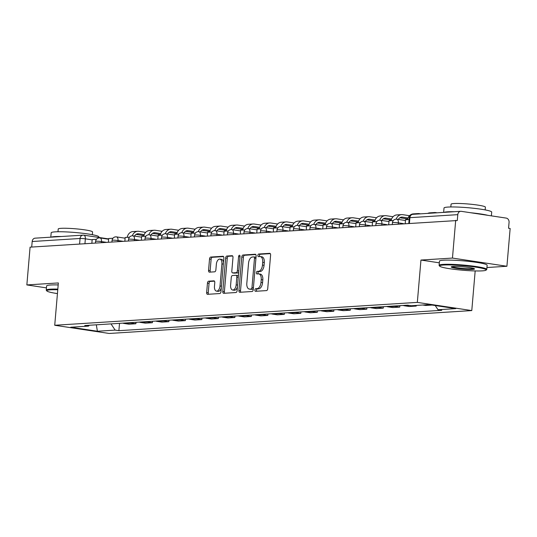 <?xml version="1.0" encoding="UTF-8"?>
<svg xmlns="http://www.w3.org/2000/svg" width="537" height="537" viewBox="0 0 537 537"><rect width="100%" height="100%" fill="white"/><g stroke="black" fill="none" stroke-linecap="round" stroke-linejoin="round"><path stroke-width="0.81" d="M254.887 290.034A1.316 0.718 -81.4 0 0 255.417 291.289A1.316 0.718 -81.4 0 0 255.505 291.296L266.527 290.598A1.879 1.02 -81.4 0 0 267.728 288.671L270.601 255.135A1.879 1.02 -81.4 0 0 269.843 253.343A1.879 1.02 -81.4 0 0 269.722 253.336L258.7 254.028A1.316 0.718 -81.4 0 0 257.861 255.384A1.316 0.718 -81.4 0 0 258.391 256.632A1.316 0.718 -81.4 0 0 258.472 256.639L259.901 256.552A6.014 3.276 -81.4 0 1 260.284 256.565A6.014 3.276 -81.4 0 1 262.707 262.304L262.472 265.097A6.014 3.276 -81.4 0 1 258.639 271.266L257.21 271.36A1.316 0.718 -81.4 0 0 256.371 272.709A1.316 0.718 -81.4 0 0 256.908 273.964A1.316 0.718 -81.4 0 0 256.988 273.964L258.418 273.877A6.014 3.276 -81.4 0 1 258.8 273.89A6.014 3.276 -81.4 0 1 261.224 279.629L260.982 282.422A6.014 3.276 -81.4 0 1 257.156 288.597L255.726 288.684A1.316 0.718 -81.4 0 0 254.887 290.034M258.8 273.89L260.385 274.132A6.014 3.276 -81.4 0 1 262.815 279.864L262.573 282.663A6.014 3.276 -81.4 0 1 258.74 288.832L257.317 288.926A1.316 0.718 -81.4 0 0 256.478 290.275A1.316 0.718 -81.4 0 0 256.632 291.222M270.292 253.639L260.284 254.27A1.316 0.718 -81.4 0 0 259.445 255.619A1.316 0.718 -81.4 0 0 259.599 256.565M260.284 256.565L261.875 256.807A6.014 3.276 -81.4 0 1 264.298 262.539L264.056 265.332A6.014 3.276 -81.4 0 1 260.223 271.507L258.8 271.594A1.316 0.718 -81.4 0 0 257.961 272.944A1.316 0.718 -81.4 0 0 258.116 273.897M208.665 281.187A1.879 1.02 -81.4 0 0 207.463 283.113L206.658 292.524A1.879 1.02 -81.4 0 0 207.416 294.316A1.879 1.02 -81.4 0 0 207.537 294.316L219.781 293.544A1.879 1.02 -81.4 0 0 220.976 291.618L223.855 258.082A1.879 1.02 -81.4 0 0 223.097 256.29A1.879 1.02 -81.4 0 0 222.976 256.283L210.732 257.055A1.879 1.02 -81.4 0 0 209.531 258.988L208.557 270.353A1.879 1.02 -81.4 0 0 209.316 272.145A1.879 1.02 -81.4 0 0 209.437 272.152L214.679 271.816A1.879 1.02 -81.4 0 0 215.874 269.889L216.357 264.251A5.028 2.739 -81.4 0 1 219.881 259.109A5.028 2.739 -81.4 0 1 221.909 263.902L220.016 285.979A5.028 2.739 -81.4 0 1 216.492 291.128A5.028 2.739 -81.4 0 1 214.464 286.328L214.78 282.65A1.879 1.02 -81.4 0 0 214.021 280.858A1.879 1.02 -81.4 0 0 213.901 280.851L208.665 281.187L210.249 281.422A1.879 1.02 -81.4 0 0 209.054 283.355L208.249 292.759A1.879 1.02 -81.4 0 0 208.557 294.256M486.945 267.527L506.915 266.265L452.463 258.069L420.954 260.056L417.33 302.385L54.727 325.268L58.352 282.939L26.85 284.925L30.085 247.154L457.282 220.532L457.793 214.652L409.899 217.673A3.826 0.376 -175.1 0 0 409.261 217.827L408.798 223.258M452.463 258.069L455.698 220.298M238.931 290.483A1.879 1.02 -81.4 0 0 239.69 292.276A1.879 1.02 -81.4 0 0 239.811 292.282L252.054 291.51A1.879 1.02 -81.4 0 0 253.249 289.584L256.122 256.048A1.879 1.02 -81.4 0 0 255.364 254.256A1.879 1.02 -81.4 0 0 255.25 254.249L242.999 255.021A1.879 1.02 -81.4 0 0 241.804 256.948L238.931 290.483L240.516 290.725A1.879 1.02 -81.4 0 0 240.824 292.215M235.918 292.531L223.674 293.303A1.879 1.02 -81.4 0 1 223.553 293.296A1.879 1.02 -81.4 0 1 222.795 291.504L225.668 257.968A1.879 1.02 -81.4 0 1 226.869 256.042L232.105 255.706A1.879 1.02 -81.4 0 1 232.226 255.713A1.879 1.02 -81.4 0 1 232.984 257.505L231.816 271.104A1.879 1.02 -81.4 0 0 232.575 272.897A1.879 1.02 -81.4 0 0 232.696 272.903L236.173 272.682A1.879 1.02 -81.4 0 0 237.367 270.755L238.582 256.599A1.316 0.718 -81.4 0 1 239.509 255.25A1.316 0.718 -81.4 0 1 240.039 256.505L237.112 290.598A1.879 1.02 -81.4 0 1 235.918 292.531M506.915 266.265L510.15 228.493L508.559 228.252L509.069 222.372A3.826 3.188 86.4 0 0 506.216 218.096L461.29 211.33A3.826 3.188 86.4 0 0 460.726 211.31A3.826 3.188 86.4 0 0 457.793 214.652M475.178 270.937L471.781 310.581L109.179 333.464L54.727 325.268M26.85 284.925L46.457 287.879M31.703 247.054L32.18 241.509A3.826 3.188 -93.6 0 1 35.113 238.166L83 235.146A3.826 3.188 86.4 0 0 80.067 238.488L32.18 241.509M422.753 305.009L425.76 305.459L432.11 305.063M416.303 305.419L416.242 306.063L413.235 305.607M403.159 305.446A8.807 7.337 86.4 0 0 404.421 305.775L409.268 306.499L416.242 306.063M399.877 305.654L399.75 307.104L394.91 306.372A8.807 7.337 -93.6 0 1 393.648 306.05M386.674 306.486A8.807 7.337 86.4 0 0 387.936 306.815L392.775 307.54L399.75 307.104M383.384 306.694L383.264 308.144L378.417 307.412A8.807 7.337 -93.6 0 1 377.155 307.09M370.181 307.526A8.807 7.337 86.4 0 0 371.443 307.855L376.283 308.58L383.264 308.144M366.892 307.735L366.771 309.184L361.925 308.453A8.807 7.337 -93.6 0 1 360.663 308.131M353.688 308.567A8.807 7.337 86.4 0 0 354.95 308.896L359.79 309.627L366.771 309.184M350.399 308.775L350.278 310.225L345.439 309.493A8.807 7.337 -93.6 0 1 344.17 309.171M337.196 309.607A8.807 7.337 86.4 0 0 338.458 309.936L343.297 310.668L350.278 310.225M333.907 309.815L333.786 311.265L328.946 310.534A8.807 7.337 -93.6 0 1 327.684 310.211M320.703 310.655A8.807 7.337 86.4 0 0 321.965 310.977L326.811 311.708L333.786 311.265M317.421 310.856L317.293 312.306L312.453 311.574A8.807 7.337 -93.6 0 1 311.192 311.252M304.211 311.695A8.807 7.337 86.4 0 0 305.472 312.017L310.319 312.749L317.293 312.306M300.928 311.896L300.801 313.346L295.961 312.621A8.807 7.337 -93.6 0 1 294.699 312.292M287.718 312.735A8.807 7.337 86.4 0 0 288.987 313.058L293.826 313.789L300.801 313.346M284.435 312.937L284.308 314.387L279.468 313.662A8.807 7.337 -93.6 0 1 278.206 313.333M271.232 313.776A8.807 7.337 86.4 0 0 272.494 314.098L277.334 314.83L284.308 314.387M267.943 313.984L267.822 315.427L262.976 314.702A8.807 7.337 -93.6 0 1 261.714 314.373M254.739 314.816A8.807 7.337 86.4 0 0 256.001 315.138L260.841 315.87L267.822 315.427M251.45 315.024L251.329 316.468L246.483 315.743A8.807 7.337 -93.6 0 1 245.221 315.414M238.247 315.857A8.807 7.337 86.4 0 0 239.509 316.179L244.348 316.911L251.329 316.468M234.958 316.065L234.837 317.508L229.997 316.783A8.807 7.337 -93.6 0 1 228.735 316.454M221.754 316.897A8.807 7.337 86.4 0 0 223.016 317.219L227.856 317.951L234.837 317.508M218.472 317.105L218.344 318.548L213.504 317.823A8.807 7.337 -93.6 0 1 212.243 317.495M205.262 317.938A8.807 7.337 86.4 0 0 206.523 318.26L211.37 318.991L218.344 318.548M201.979 318.146L201.852 319.589L197.012 318.864A8.807 7.337 -93.6 0 1 195.75 318.535M188.769 318.978A8.807 7.337 86.4 0 0 190.031 319.3L194.877 320.032L201.852 319.589M185.487 319.186L185.359 320.629L180.519 319.904A8.807 7.337 -93.6 0 1 179.257 319.575M172.283 320.018A8.807 7.337 86.4 0 0 173.545 320.341L178.385 321.072L185.359 320.629M168.994 320.227L168.873 321.67L164.027 320.945A8.807 7.337 -93.6 0 1 162.765 320.616M155.79 321.059A8.807 7.337 86.4 0 0 157.052 321.381L161.892 322.113L168.873 321.67M152.501 321.267L152.38 322.71L147.534 321.985A8.807 7.337 -93.6 0 1 146.272 321.656M139.298 322.099A8.807 7.337 86.4 0 0 140.56 322.422L145.399 323.153L152.38 322.71M136.009 322.307L135.888 323.751L131.048 323.026A8.807 7.337 -93.6 0 1 129.779 322.697M122.805 323.14A8.807 7.337 86.4 0 0 124.067 323.462L128.907 324.194L135.888 323.751M111.005 323.885L115.16 330.114L97.398 331.235L70.73 327.221L88.491 326.1L84.759 325.543L407.617 305.164L411.342 305.728L429.103 304.607L455.772 308.621L438.017 309.742L435.205 305.526M115.16 330.114L118.892 330.678L441.743 310.305L438.017 309.742M417.33 302.385L471.781 310.581M420.954 260.056L439.32 262.821M119.516 323.348L118.892 330.678M88.491 326.1L89.39 325.247M96.324 324.811L97.398 331.235M255.813 254.551L244.59 255.263A1.879 1.02 -81.4 0 0 243.395 257.189L240.516 290.725M251.135 288.973A1.316 0.718 -81.4 0 0 251.974 287.624L254.498 258.19A1.316 0.718 -81.4 0 0 253.967 256.934A1.316 0.718 -81.4 0 0 253.88 256.928L252.377 257.022A6.014 3.276 -81.4 0 0 248.544 263.197L246.819 283.314A6.014 3.276 -81.4 0 0 249.249 289.054A6.014 3.276 -81.4 0 0 249.631 289.067L252.719 289.215A1.316 0.718 -81.4 0 0 253.323 288.698M255.988 257.612A1.316 0.718 -81.4 0 0 255.552 257.169A1.316 0.718 -81.4 0 0 255.471 257.169L254.048 256.954M249.249 289.054L250.833 289.289A6.014 3.276 -81.4 0 0 251.215 289.309L249.631 289.067M252.719 289.215L251.215 289.309M232.675 256.015L228.453 256.277A1.879 1.02 -81.4 0 0 227.258 258.21L224.379 291.745A1.879 1.02 -81.4 0 0 224.688 293.236M234.051 273.105A1.879 1.02 -81.4 0 0 234.166 273.138A1.879 1.02 -81.4 0 0 234.286 273.145L237.763 272.924A1.879 1.02 -81.4 0 0 238.71 272.011M230.608 285.221A5.028 2.739 -81.4 0 0 232.635 290.014A5.028 2.739 -81.4 0 0 236.159 284.872L236.83 277.092A1.879 1.02 -81.4 0 0 236.072 275.3A1.879 1.02 -81.4 0 0 235.951 275.293L232.474 275.515A1.879 1.02 -81.4 0 0 231.279 277.441L230.608 285.221M232.635 290.014L234.226 290.255A5.028 2.739 -81.4 0 0 237.441 286.805M238.334 276.333A1.879 1.02 -81.4 0 0 237.656 275.535A1.879 1.02 -81.4 0 0 237.535 275.535L236.186 275.327M214.471 281.16L210.249 281.422M216.492 291.128L218.082 291.363A5.028 2.739 -81.4 0 0 221.298 287.919M223.479 262.465A5.028 2.739 -81.4 0 0 221.472 259.344L219.881 259.109M223.546 256.585L212.316 257.297A1.879 1.02 -81.4 0 0 211.122 259.223L210.148 270.588A1.879 1.02 -81.4 0 0 210.457 272.084M405.207 223.479L405.522 219.781L409.113 219.552M388.714 224.526L389.03 220.821L393.306 220.553M437.105 212.8L435.695 212.585A7.659 6.377 86.4 0 0 434.561 212.538A7.659 6.377 86.4 0 0 432.507 213.088M434.561 212.538L429.808 212.84A7.659 6.377 86.4 0 0 427.754 213.39M372.222 225.567L372.537 221.862L376.813 221.593M420.612 213.84L419.202 213.625A7.659 6.377 86.4 0 0 418.075 213.578A7.659 6.377 86.4 0 0 416.014 214.129M418.075 213.578L413.315 213.88A7.659 6.377 86.4 0 0 407.57 219.653M355.729 226.607L356.051 222.902L360.32 222.633M398.4 219.438A5.169 4.303 -93.6 0 1 401.736 217.102A5.169 4.303 -93.6 0 1 402.502 217.136L408.073 217.975M405.891 219.761L405.985 218.687L399.857 217.76L407.737 218.942M409.543 215.699L402.716 214.666A7.659 6.377 86.4 0 0 401.582 214.619A7.659 6.377 86.4 0 0 396.165 219.163M401.582 214.619L396.823 214.921A7.659 6.377 86.4 0 0 391.084 220.694M405.985 218.687A4.309 0.423 4.9 0 1 407.704 219.056M339.243 227.648L339.559 223.942L343.828 223.674M381.908 220.479A5.169 4.303 -93.6 0 1 385.244 218.143A5.169 4.303 -93.6 0 1 386.009 218.176L391.58 219.015M383.378 218.794L391.245 219.982M393.05 216.74L386.224 215.706A7.659 6.377 86.4 0 0 385.089 215.659A7.659 6.377 86.4 0 0 379.679 220.204M385.089 215.659L380.33 215.961A7.659 6.377 86.4 0 0 374.591 221.734M389.406 220.801L389.493 219.727A4.309 0.423 4.9 0 1 391.218 220.096M322.75 228.688L323.066 224.983L327.342 224.714M365.415 221.519A5.169 4.303 -93.6 0 1 368.751 219.183A5.169 4.303 -93.6 0 1 369.516 219.217L375.088 220.056M372.913 221.841L373 220.767L366.878 219.841L374.759 221.022M389.493 219.727L383.364 218.801M376.565 217.78L369.731 216.747A7.659 6.377 86.4 0 0 368.597 216.7A7.659 6.377 86.4 0 0 363.187 221.244M368.597 216.7L363.838 217.002A7.659 6.377 86.4 0 0 358.098 222.774M443.528 265.03A23.353 2.282 -175.1 0 0 439.716 266.184A23.353 2.282 -175.1 0 0 457.168 269.681A23.353 2.282 -175.1 0 0 482.26 270.863A23.353 2.282 -175.1 0 0 486.032 270.158A23.353 2.282 -175.1 0 0 470.808 266.459A23.353 2.282 -175.1 0 0 443.528 265.03M439.716 266.184L439.199 265.573A23.93 2.343 4.9 0 1 439.098 265.332A23.93 2.343 4.9 0 1 443.099 264.392A23.93 2.343 4.9 0 1 469.942 265.721A23.93 2.343 4.9 0 1 486.784 269.42A23.93 2.343 4.9 0 1 486.65 269.641L486.032 270.158M453.208 266.486A11.68 1.141 4.9 0 1 465.754 267.077A11.68 1.141 4.9 0 1 474.48 268.829A11.68 1.141 4.9 0 1 472.58 269.406A11.68 1.141 4.9 0 1 458.934 268.688A11.68 1.141 4.9 0 1 451.322 266.842A11.68 1.141 4.9 0 1 453.208 266.486M452.013 266.614A11.102 1.087 -175.1 0 0 460.565 268.238A11.102 1.087 -175.1 0 0 472.151 268.762A11.102 1.087 -175.1 0 0 473.842 268.487M443.643 212.383L444.018 208.014A23.93 2.343 4.9 0 1 448.012 207.067A23.93 2.343 4.9 0 1 474.856 208.403A23.93 2.343 4.9 0 1 491.697 212.095L491.375 215.861M444.059 212.363A23.93 2.343 4.9 0 1 447.603 211.813A23.93 2.343 4.9 0 1 454.188 211.719M450.832 206.967L451.067 204.214A17.231 1.685 4.9 0 1 453.94 203.536A17.231 1.685 4.9 0 1 473.272 204.496A17.231 1.685 4.9 0 1 485.394 207.161L485.159 209.907M439.098 265.332L439.461 261.157A23.93 2.343 4.9 0 1 443.455 260.21A23.93 2.343 4.9 0 1 470.298 261.546A23.93 2.343 4.9 0 1 487.14 265.244L486.784 269.42M470.667 212.746A23.93 2.343 4.9 0 1 488.005 215.357M57.768 289.745A23.353 2.282 -175.1 0 0 50.686 289.819A23.353 2.282 -175.1 0 0 46.88 290.973A23.353 2.282 -175.1 0 0 57.439 293.591M46.88 290.973L46.357 290.363A23.93 2.343 4.9 0 1 46.263 290.121A23.93 2.343 4.9 0 1 50.263 289.181A23.93 2.343 4.9 0 1 57.821 289.107M50.8 237.173L51.176 232.803A23.93 2.343 4.9 0 1 55.177 231.856A23.93 2.343 4.9 0 1 82.013 233.192A23.93 2.343 4.9 0 1 98.862 236.891L98.815 237.435M51.216 237.153A23.93 2.343 4.9 0 1 54.767 236.602A23.93 2.343 4.9 0 1 61.346 236.508M57.989 231.756L58.224 229.004A17.231 1.685 4.9 0 1 61.104 228.326A17.231 1.685 4.9 0 1 80.429 229.292A17.231 1.685 4.9 0 1 92.559 231.95L92.324 234.696M46.263 290.121L46.618 285.946A23.93 2.343 4.9 0 1 50.619 285.006A23.93 2.343 4.9 0 1 58.184 284.932M373 220.767A4.309 0.423 4.9 0 1 374.725 221.137M306.258 229.729L306.573 226.023L310.849 225.755M348.922 222.56A5.169 4.303 -93.6 0 1 352.259 220.224A5.169 4.303 -93.6 0 1 353.024 220.257L358.595 221.096M356.42 222.882L356.514 221.808L350.386 220.882L358.266 222.063M360.072 218.821L353.239 217.787A7.659 6.377 86.4 0 0 352.104 217.74A7.659 6.377 86.4 0 0 346.694 222.284M352.104 217.74L347.345 218.042A7.659 6.377 86.4 0 0 341.606 223.815M356.514 221.808A4.309 0.423 4.9 0 1 358.233 222.177M289.765 230.769L290.081 227.064L294.357 226.795M332.437 223.6A5.169 4.303 -93.6 0 1 335.773 221.264A5.169 4.303 -93.6 0 1 336.538 221.298L342.109 222.137M333.9 221.915L341.774 223.103M343.579 219.861L336.746 218.828A7.659 6.377 86.4 0 0 335.612 218.781A7.659 6.377 86.4 0 0 330.201 223.325M335.612 218.781L330.859 219.083A7.659 6.377 86.4 0 0 325.113 224.855M339.928 223.922L340.022 222.848A4.309 0.423 4.9 0 1 341.74 223.217M273.273 231.809L273.588 228.104L277.864 227.836M315.944 224.641A5.169 4.303 -93.6 0 1 319.28 222.305A5.169 4.303 -93.6 0 1 320.045 222.338L325.617 223.177M323.435 224.963L323.529 223.889L317.401 222.962L325.281 224.144M340.022 222.848L333.893 221.922M327.087 220.902L320.253 219.875A7.659 6.377 86.4 0 0 319.119 219.821A7.659 6.377 86.4 0 0 313.709 224.365M319.119 219.821L314.367 220.123A7.659 6.377 86.4 0 0 308.621 225.896M323.529 223.889A4.309 0.423 4.9 0 1 325.247 224.258M256.78 232.85L257.102 229.145L261.371 228.876M299.451 225.681A5.169 4.303 -93.6 0 1 302.787 223.345A5.169 4.303 -93.6 0 1 303.553 223.379L309.124 224.218M306.942 226.003L307.036 224.929L300.908 224.003L308.788 225.184M310.594 221.942L303.761 220.915A7.659 6.377 86.4 0 0 302.633 220.861A7.659 6.377 86.4 0 0 297.216 225.406M302.633 220.861L297.874 221.163A7.659 6.377 86.4 0 0 292.128 226.936M307.036 224.929A4.309 0.423 4.9 0 1 308.755 225.298M240.287 233.89L240.61 230.185L244.879 229.917M282.959 226.721A5.169 4.303 -93.6 0 1 286.295 224.385A5.169 4.303 -93.6 0 1 287.06 224.419L292.631 225.258M284.429 225.043L292.296 226.225M294.101 222.983L287.275 221.956A7.659 6.377 86.4 0 0 286.14 221.902A7.659 6.377 86.4 0 0 280.723 226.446M286.14 221.902L281.381 222.204A7.659 6.377 86.4 0 0 275.642 227.977M290.45 227.044L290.544 225.97A4.309 0.423 4.9 0 1 292.269 226.339M223.801 234.931L224.117 231.225L228.393 230.957M266.466 227.762A5.169 4.303 -93.6 0 1 269.802 225.426A5.169 4.303 -93.6 0 1 270.567 225.459L276.139 226.299M273.964 228.084L274.051 227.01L267.929 226.09L275.803 227.265M290.544 225.97L284.415 225.043M277.609 224.023L270.782 222.996A7.659 6.377 86.4 0 0 269.648 222.942A7.659 6.377 86.4 0 0 264.238 227.487M269.648 222.942L264.889 223.244A7.659 6.377 86.4 0 0 259.149 229.017M274.051 227.01A4.309 0.423 4.9 0 1 275.776 227.386M207.309 235.971L207.624 232.266L211.9 231.997M249.974 228.802A5.169 4.303 -93.6 0 1 253.31 226.466A5.169 4.303 -93.6 0 1 254.075 226.5L259.646 227.339M257.471 229.124L257.559 228.05L251.437 227.131L259.317 228.306M261.123 225.063L254.29 224.036A7.659 6.377 86.4 0 0 253.155 223.983A7.659 6.377 86.4 0 0 247.745 228.527M253.155 223.983L248.396 224.285A7.659 6.377 86.4 0 0 242.657 230.058M257.559 228.05A4.309 0.423 4.9 0 1 259.284 228.426M190.816 237.012L191.132 233.313L195.408 233.038M233.481 229.843A5.169 4.303 -93.6 0 1 236.824 227.507A5.169 4.303 -93.6 0 1 237.589 227.54L243.16 228.379M240.979 230.165L241.073 229.091L234.944 228.171L242.825 229.346M244.63 226.104L237.797 225.077A7.659 6.377 86.4 0 0 236.663 225.023A7.659 6.377 86.4 0 0 231.252 229.567M236.663 225.023L231.91 225.325A7.659 6.377 86.4 0 0 226.164 231.098M241.073 229.091A4.309 0.423 4.9 0 1 242.791 229.467M174.324 238.052L174.639 234.354L178.915 234.078M216.995 230.883A5.169 4.303 -93.6 0 1 220.331 228.547A5.169 4.303 -93.6 0 1 221.096 228.581L226.668 229.42M224.486 231.205L224.58 230.131L218.452 229.212L226.332 230.386M228.138 227.144L221.304 226.117A7.659 6.377 86.4 0 0 220.17 226.064A7.659 6.377 86.4 0 0 214.76 230.608M220.17 226.064L215.418 226.366A7.659 6.377 86.4 0 0 209.672 232.138M224.58 230.131A4.309 0.423 4.9 0 1 226.299 230.507M157.831 239.093L158.147 235.394L162.422 235.119M200.502 231.924A5.169 4.303 -93.6 0 1 203.838 229.588A5.169 4.303 -93.6 0 1 204.604 229.621L210.175 230.46M201.966 230.245L209.839 231.427M211.645 228.185L204.812 227.158A7.659 6.377 86.4 0 0 203.684 227.104A7.659 6.377 86.4 0 0 198.267 231.648M203.684 227.104L198.925 227.406A7.659 6.377 86.4 0 0 193.179 233.179M207.994 232.246L208.088 231.172A4.309 0.423 4.9 0 1 209.806 231.548M141.338 240.133L141.661 236.434L145.93 236.159M184.01 232.971A5.169 4.303 -93.6 0 1 187.346 230.628A5.169 4.303 -93.6 0 1 188.111 230.662L193.682 231.501M191.501 233.286L191.595 232.212L185.466 231.293L193.347 232.467M208.088 231.172L201.959 230.252M195.153 229.225L188.319 228.198A7.659 6.377 86.4 0 0 187.191 228.144A7.659 6.377 86.4 0 0 181.775 232.689M187.191 228.144L182.432 228.447A7.659 6.377 86.4 0 0 176.693 234.219M191.595 232.212A4.309 0.423 4.9 0 1 193.313 232.588M124.846 241.173L125.168 237.475L129.437 237.2M167.517 234.011A5.169 4.303 -93.6 0 1 170.853 231.669A5.169 4.303 -93.6 0 1 171.618 231.702L177.19 232.541M175.015 234.327L175.102 233.253L168.974 232.333L176.854 233.508M178.66 230.266L171.833 229.239A7.659 6.377 86.4 0 0 170.699 229.192A7.659 6.377 86.4 0 0 165.289 233.729M170.699 229.192L165.94 229.487A7.659 6.377 86.4 0 0 160.201 235.26M175.102 233.253A4.309 0.423 4.9 0 1 176.827 233.629M108.36 242.214L108.675 238.515L112.951 238.247M151.025 235.052A5.169 4.303 -93.6 0 1 154.361 232.716A5.169 4.303 -93.6 0 1 155.126 232.743L160.697 233.582M152.495 233.367L160.362 234.548M162.167 231.306L155.341 230.279A7.659 6.377 86.4 0 0 154.206 230.232A7.659 6.377 86.4 0 0 148.796 234.77M154.206 230.232L149.447 230.527A7.659 6.377 86.4 0 0 143.708 236.3M158.522 235.367L158.61 234.293A4.309 0.423 4.9 0 1 160.335 234.669M91.867 243.254L92.183 239.556L96.459 239.287M134.532 236.092A5.169 4.303 -93.6 0 1 137.868 233.756A5.169 4.303 -93.6 0 1 138.633 233.79L144.205 234.622M136.002 234.407L143.876 235.589M158.61 234.293L152.488 233.373M145.681 232.346L138.848 231.319A7.659 6.377 86.4 0 0 137.714 231.272A7.659 6.377 86.4 0 0 132.303 235.81M137.714 231.272L132.954 231.568A7.659 6.377 86.4 0 0 127.215 237.341M92.156 239.858L85.356 238.831A3.826 0.376 -175.1 0 0 80.067 238.488L79.597 244.033M84.94 243.691L85.356 238.831A3.826 2.088 98.6 0 0 83.812 235.179A3.826 3.826 0 0 0 83 235.146A3.826 3.188 86.4 0 1 83.571 235.166A3.826 2.088 98.6 0 1 83.812 235.179L108.642 238.918M140.56 322.422L147.534 321.985M157.052 321.381L164.027 320.945M173.545 320.341L180.519 319.904M190.031 319.3L197.012 318.864M206.523 318.26L213.504 317.823M223.016 317.219L229.997 316.783M239.509 316.179L246.483 315.743M256.001 315.138L262.976 314.702M272.494 314.098L279.468 313.662M288.987 313.058L295.961 312.621M305.472 312.017L312.453 311.574M321.965 310.977L328.946 310.534M338.458 309.936L345.439 309.493M354.95 308.896L361.925 308.453M371.443 307.855L378.417 307.412M387.936 306.815L394.91 306.372M404.421 305.775L409.509 305.452M124.067 323.462L131.048 323.026M106.48 242.335L101.527 241.59A3.826 0.376 -175.1 0 0 97.627 241.234A3.826 0.376 -175.1 0 0 95.593 241.395L95.458 243.026M101.433 242.65L101.527 241.59A3.826 2.088 98.6 0 0 99.983 237.931A3.826 3.826 0 0 0 95.593 241.395M122.973 241.294L118.019 240.549A3.826 0.376 -175.1 0 0 114.112 240.193A3.826 0.376 -175.1 0 0 112.085 240.354L111.944 241.986M117.925 241.61L118.019 240.549A3.826 2.088 98.6 0 0 116.469 236.891A3.826 3.826 0 0 0 112.085 240.354M139.466 240.254L134.505 239.509A3.826 0.376 -175.1 0 0 130.605 239.153A3.826 0.376 -175.1 0 0 128.578 239.314L128.437 240.945M134.418 240.569L134.505 239.509A3.826 2.088 98.6 0 0 132.961 235.85A3.826 3.826 0 0 0 128.578 239.314M155.958 239.213L150.998 238.468A3.826 0.376 -175.1 0 0 147.098 238.113A3.826 0.376 -175.1 0 0 145.071 238.274L144.93 239.905M150.91 239.529L150.998 238.468A3.826 2.088 98.6 0 0 149.454 234.81A3.826 3.826 0 0 0 145.071 238.274M172.451 238.173L167.49 237.421A3.826 0.376 -175.1 0 0 163.59 237.072A3.826 0.376 -175.1 0 0 161.563 237.233L161.422 238.864M167.403 238.488L167.49 237.421A3.826 2.088 98.6 0 0 165.946 233.77A3.826 3.826 0 0 0 161.563 237.233M188.937 237.132L183.983 236.381A3.826 0.376 -175.1 0 0 180.083 236.032A3.826 0.376 -175.1 0 0 178.056 236.193L177.915 237.824M183.889 237.448L183.983 236.381A3.826 2.088 98.6 0 0 182.439 232.729A3.826 3.826 0 0 0 178.056 236.193M205.429 236.092L200.476 235.34A3.826 0.376 -175.1 0 0 196.576 234.991A3.826 0.376 -175.1 0 0 194.548 235.152L194.407 236.783M200.382 236.408L200.476 235.34A3.826 2.088 98.6 0 0 198.932 231.689A3.826 3.826 0 0 0 194.548 235.152M221.922 235.052L216.968 234.3A3.826 0.376 -175.1 0 0 213.061 233.951A3.826 0.376 -175.1 0 0 211.034 234.112L210.9 235.743M216.874 235.367L216.968 234.3A3.826 2.088 98.6 0 0 215.424 230.648A3.826 3.826 0 0 0 211.034 234.112M238.415 234.004L233.454 233.259A3.826 0.376 -175.1 0 0 229.554 232.91A3.826 0.376 -175.1 0 0 227.527 233.065L227.386 234.703M233.367 234.327L233.454 233.259A3.826 2.088 98.6 0 0 231.91 229.608A3.826 3.826 0 0 0 227.527 233.065M254.907 232.964L249.947 232.219A3.826 0.376 -175.1 0 0 246.047 231.87A3.826 0.376 -175.1 0 0 244.02 232.024L243.879 233.662M249.859 233.286L249.947 232.219A3.826 2.088 98.6 0 0 248.403 228.567A3.826 3.826 0 0 0 244.02 232.024M271.4 231.924L266.439 231.178A3.826 0.376 -175.1 0 0 262.539 230.829A3.826 0.376 -175.1 0 0 260.512 230.984L260.371 232.622M266.352 232.246L266.439 231.178A3.826 2.088 98.6 0 0 264.895 227.527A3.826 3.826 0 0 0 260.512 230.984M287.892 230.883L282.932 230.138A3.826 0.376 -175.1 0 0 279.032 229.789A3.826 0.376 -175.1 0 0 277.005 229.943L276.864 231.581M282.838 231.205L282.932 230.138A3.826 2.088 98.6 0 0 281.388 226.486A3.826 3.826 0 0 0 277.005 229.943M304.378 229.843L299.424 229.098A3.826 0.376 -175.1 0 0 295.525 228.749A3.826 0.376 -175.1 0 0 293.497 228.903L293.356 230.541M299.331 230.165L299.424 229.098A3.826 2.088 98.6 0 0 297.881 225.446A3.826 3.826 0 0 0 293.497 228.903M320.871 228.802L315.917 228.057A3.826 0.376 -175.1 0 0 312.017 227.708A3.826 0.376 -175.1 0 0 309.983 227.863L309.849 229.5M315.823 229.124L315.917 228.057A3.826 2.088 98.6 0 0 314.373 224.406A3.826 3.826 0 0 0 309.983 227.863M337.364 227.762L332.41 227.017A3.826 0.376 -175.1 0 0 328.503 226.668A3.826 0.376 -175.1 0 0 326.476 226.822L326.335 228.46M332.316 228.084L332.41 227.017A3.826 2.088 98.6 0 0 330.866 223.365A3.826 3.826 0 0 0 326.476 226.822M353.856 226.721L348.896 225.976A3.826 0.376 -175.1 0 0 344.996 225.627A3.826 0.376 -175.1 0 0 342.968 225.782L342.828 227.419M348.808 227.044L348.896 225.976A3.826 2.088 98.6 0 0 347.352 222.325A3.826 3.826 0 0 0 342.968 225.782M370.349 225.681L365.388 224.936A3.826 0.376 -175.1 0 0 361.488 224.587A3.826 0.376 -175.1 0 0 359.461 224.741L359.32 226.379M365.301 226.003L365.388 224.936A3.826 2.088 98.6 0 0 363.844 221.284A3.826 3.826 0 0 0 359.461 224.741M386.841 224.641L381.881 223.895A3.826 0.376 -175.1 0 0 377.981 223.546A3.826 0.376 -175.1 0 0 375.954 223.701L375.813 225.339M381.794 224.963L381.881 223.895A3.826 2.088 98.6 0 0 380.337 220.244A3.826 3.826 0 0 0 375.954 223.701M403.334 223.6L398.373 222.855A3.826 0.376 -175.1 0 0 394.473 222.506A3.826 0.376 -175.1 0 0 392.446 222.66L392.305 224.298M398.279 223.922L398.373 222.855A3.826 2.088 98.6 0 0 396.83 219.203A3.826 3.826 0 0 0 392.446 222.66M396.581 219.19A3.826 2.088 98.6 0 1 396.83 219.203L405.462 220.499M380.095 220.23A3.826 2.088 98.6 0 1 380.337 220.244L388.969 221.539M363.603 221.271A3.826 2.088 98.6 0 1 363.844 221.284L372.477 222.58M347.11 222.311A3.826 2.088 98.6 0 1 347.352 222.325L355.984 223.627M330.617 223.352A3.826 2.088 98.6 0 1 330.866 223.365L339.498 224.667M314.125 224.392A3.826 2.088 98.6 0 1 314.373 224.406L323.005 225.708M297.632 225.433A3.826 2.088 98.6 0 1 297.881 225.446L306.513 226.748M281.146 226.48A3.826 2.088 98.6 0 1 281.388 226.486L290.02 227.789M264.654 227.52A3.826 2.088 98.6 0 1 264.895 227.527L273.528 228.829M248.161 228.561A3.826 2.088 98.6 0 1 248.403 228.567L257.035 229.87M231.669 229.601A3.826 2.088 98.6 0 1 231.91 229.608L240.542 230.91M215.176 230.642A3.826 2.088 98.6 0 1 215.424 230.648L224.057 231.95M198.683 231.682A3.826 2.088 98.6 0 1 198.932 231.689L207.564 232.991M182.191 232.722A3.826 2.088 98.6 0 1 182.439 232.729L191.071 234.031M165.705 233.763A3.826 2.088 98.6 0 1 165.946 233.77L174.579 235.072M149.212 234.803A3.826 2.088 98.6 0 1 149.454 234.81L158.086 236.112M132.72 235.844A3.826 2.088 98.6 0 1 132.961 235.85L141.593 237.153M116.227 236.884A3.826 2.088 98.6 0 1 116.469 236.891L125.108 238.193M99.734 237.925A3.826 2.088 98.6 0 1 99.983 237.931L108.615 239.233M409.429 223.217L409.899 217.673A3.826 3.188 86.4 0 1 412.832 214.33A3.826 3.826 0 0 0 409.261 217.827M258.74 288.832L257.156 288.597M262.573 282.663L260.982 282.422M262.815 279.864L261.224 279.629M258.8 271.594L257.21 271.36M260.223 271.507L258.639 271.266M264.056 265.332L262.472 265.097M264.298 262.539L262.707 262.304M260.284 254.27L258.7 254.028M257.317 288.926L255.726 288.684M243.395 257.189L241.804 256.948M244.59 255.263L242.999 255.021M253.397 287.839L251.974 287.624M255.921 258.404L254.498 258.19M224.379 291.745L222.795 291.504M227.258 258.21L225.668 257.968M228.453 256.277L226.869 256.042M234.286 273.145L232.696 272.903M237.763 272.924L236.173 272.682M238.797 270.97L237.367 270.755M240.012 256.814L238.582 256.599M237.589 285.087L236.159 284.872M238.253 277.307L236.83 277.092M221.445 286.194L220.016 285.979M223.338 264.117L221.909 263.902M210.148 270.588L208.557 270.353M211.122 259.223L209.531 258.988M212.316 257.297L210.732 257.055M208.249 292.759L206.658 292.524M209.054 283.355L207.463 283.113M402.502 217.136L400.985 217.23M386.009 218.176L384.492 218.27M369.516 219.217L367.999 219.311M353.024 220.257L351.507 220.351M336.538 221.298L335.014 221.392M320.045 222.338L318.522 222.432M303.553 223.379L302.036 223.473M287.06 224.419L285.543 224.513M270.567 225.459L269.05 225.56M254.075 226.5L252.558 226.601M237.589 227.54L236.065 227.641M221.096 228.581L219.573 228.681M204.604 229.621L203.08 229.722M188.111 230.662L186.594 230.762M171.618 231.702L170.101 231.803M155.126 232.743L153.609 232.843M138.633 233.79L137.116 233.884M412.832 214.33L460.726 211.31M255.552 257.169L253.967 256.934M234.166 273.138L232.575 272.897M237.656 275.535L236.072 275.3"/></g></svg>
